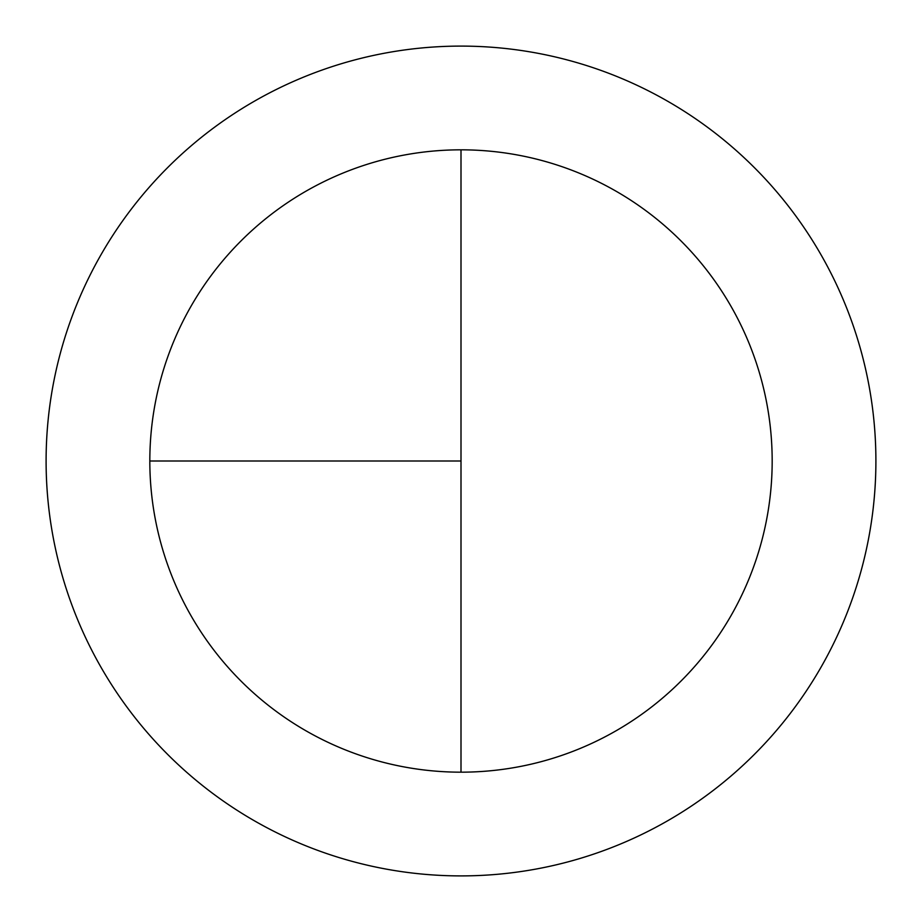 <?xml version="1.0" encoding="UTF-8"?>
<svg xmlns="http://www.w3.org/2000/svg" width="922" height="922" viewBox="0 0 922 922"><rect width="100%" height="100%" fill="white"/><g stroke="black" fill="none" stroke-linecap="round" stroke-linejoin="round"><path stroke-width="1.38" d="M461 46.1A414.9 414.9 0 0 0 46.1 461A414.9 414.9 0 0 0 461 875.9A414.9 414.9 0 0 0 875.9 461A414.9 414.9 0 0 0 461 46.1M149.825 461L461 461L461 149.825A311.175 311.175 0 0 0 149.825 461A311.175 311.175 0 0 0 461 772.175A311.175 311.175 0 0 0 772.175 461A311.175 311.175 0 0 0 461 149.825L461 772.175"/></g></svg>
